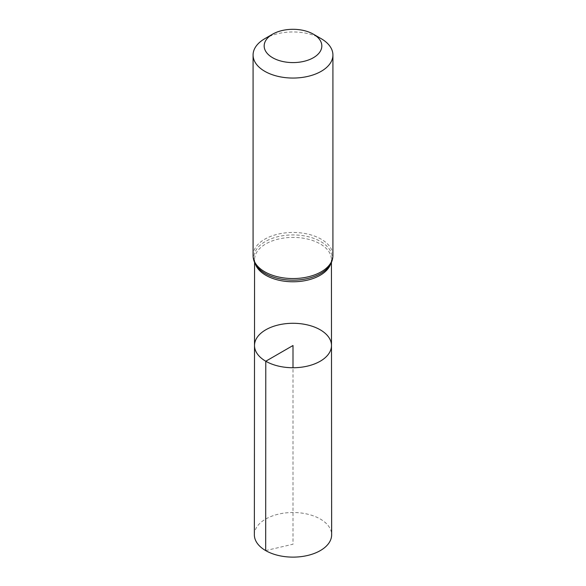 <?xml version="1.0" encoding="UTF-8"?>
<svg xmlns="http://www.w3.org/2000/svg" width="586" height="586" viewBox="0 0 586 586"><rect width="100%" height="100%" fill="white"/><g stroke="black" fill="none" stroke-linecap="round" stroke-linejoin="round"><path stroke-width="0.44" stroke-dasharray="2.93 2.2" d="M254.507 345.506A38.493 22.224 180 0 1 293 323.289A38.493 22.224 180 0 1 331.493 345.506M264.769 38.705A39.921 23.052 180 0 1 321.231 38.705M254.361 534.813A38.639 22.312 180 0 1 278.218 514.208A38.639 22.312 180 0 1 320.322 519.042A38.639 22.312 180 0 1 331.639 534.813M265.678 550.591L293 544.218L293 367.744M255.291 263.861A38.427 22.187 180 0 1 254.573 259.576A38.427 22.187 180 0 1 293 237.403A38.427 22.187 180 0 1 331.427 259.576A38.427 22.187 180 0 1 330.709 263.861M253.079 255.503A39.921 23.052 180 0 1 293 232.452A39.921 23.052 180 0 1 332.921 255.503M254.566 262.403L254.573 259.576C254.5 262.286 255.738 265.099 258.287 268.029A39.174 22.62 180 0 1 293 234.927A39.174 22.62 180 0 1 327.713 268.029C330.262 265.099 331.5 262.286 331.427 259.576L331.434 262.403"/><path stroke-width="0.88" d="M265.78 361.232A38.493 22.224 180 0 1 254.507 345.506A38.493 22.224 180 0 1 293 323.289A38.493 22.224 180 0 1 331.493 345.506A38.493 22.224 180 0 1 307.738 366.045A38.493 22.224 180 0 1 265.78 361.232A38.493 22.224 180 0 1 254.507 345.506L254.361 534.813A38.639 22.312 180 0 0 265.678 550.591A38.639 22.312 180 0 0 307.796 555.425A38.639 22.312 180 0 0 331.639 534.813L331.493 345.506A38.493 22.224 180 0 1 307.738 366.045A38.493 22.224 180 0 1 265.78 361.232M272.615 57.714A28.831 16.642 180 0 1 272.615 34.178A28.831 16.642 180 0 1 313.385 34.178A28.831 16.642 180 0 1 313.385 57.714A28.831 16.642 180 0 1 272.615 57.714M313.385 34.178L321.231 38.705A39.921 23.052 180 0 1 332.921 55.003A39.921 23.052 180 0 1 308.28 76.297A39.921 23.052 180 0 1 264.769 71.302A39.921 23.052 180 0 1 253.079 55.003A39.921 23.052 180 0 1 264.769 38.705L272.615 34.178M293 367.744L293 345.513L265.78 361.232L265.678 550.591M330.709 263.861A38.427 22.187 180 0 1 304.207 280.811A38.427 22.187 180 0 1 265.824 275.274A38.427 22.187 180 0 1 255.291 263.861M264.769 271.801A39.921 23.052 180 0 1 253.079 255.503C253.152 260.118 254.888 264.293 258.287 268.029A39.174 22.62 180 0 0 265.297 273.537A39.174 22.62 180 0 0 327.713 268.029C331.112 264.293 332.848 260.118 332.921 255.503A39.921 23.052 180 0 1 308.28 276.797A39.921 23.052 180 0 1 264.769 271.801M254.566 262.403L254.507 345.506M331.434 262.403L331.493 345.506M253.079 55.003L253.079 255.503M332.921 55.003L332.921 255.503"/></g></svg>
